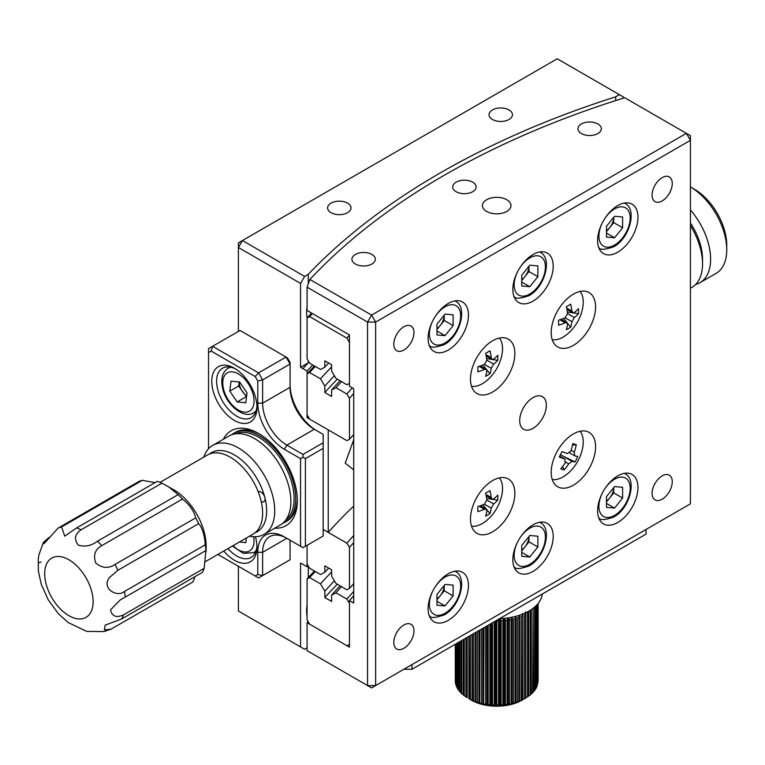 <?xml version="1.0" encoding="UTF-8"?>
<svg xmlns="http://www.w3.org/2000/svg" width="765" height="765" viewBox="0 0 765 765"><rect width="100%" height="100%" fill="white"/><g stroke="black" fill="none" stroke-linecap="round" stroke-linejoin="round"><path stroke-width="1.15" d="M509.012 109.93A11.705 6.751 0 0 0 496.265 108.467A11.705 6.751 0 0 0 489.036 114.702A11.705 6.751 0 0 0 492.469 119.483A11.705 6.751 0 0 0 505.216 120.947A11.705 6.751 0 0 0 512.445 114.702A11.705 6.751 0 0 0 509.012 109.93M347.578 203.136A11.705 6.751 0 0 0 334.831 201.673A11.705 6.751 0 0 0 327.602 207.908A11.705 6.751 0 0 0 331.035 212.689A11.705 6.751 0 0 0 343.781 214.152A11.705 6.751 0 0 0 351.001 207.908A11.705 6.751 0 0 0 347.578 203.136M307.081 306.583A37.102 21.42 120 0 0 306.612 312.531A37.102 21.42 120 0 0 307.081 317.944M307.081 604.838A37.102 21.42 120 0 0 306.612 610.795A37.102 21.42 120 0 0 307.081 616.198M308.285 360.975L308.285 362.83A781.945 451.455 180 0 1 308.974 362.113M615.701 100.569L615.701 96.801A781.945 451.455 180 0 0 308.285 274.281L308.285 283.844M308.285 566.024L308.285 577.585M623.427 98.121L623.427 97.002L557.245 58.781L242.438 240.535L304.594 276.414L300.559 283.404L238.403 247.525L238.403 331.408M308.285 274.281L304.594 276.414M619.392 94.669L615.701 96.801M238.403 566.282L238.403 611.025L304.594 649.236L307.081 647.802M300.559 646.903L300.559 563.021L307.081 566.788A776.236 448.156 180 0 1 308.094 565.689M328.644 568.051A752.263 434.319 0 0 0 324.838 572.249L320.487 574.525L309.615 568.252L307.081 563.987L307.081 545.273L307.081 566.788M302.854 368.615L300.559 367.296L308.285 362.83L302.854 368.615L307.081 371.054L307.081 417.661L328.233 429.873L328.233 532.392L323.165 529.466L346.908 543.179L349.462 547.453L349.462 588.457L346.908 589.786L335.988 583.475L331.628 576.16L331.628 569.772L324.838 565.861L324.838 572.249M300.559 367.296L300.559 283.404M307.081 371.054A776.236 448.156 180 0 1 312.732 365.001M307.081 417.661A776.236 448.156 180 0 1 308.085 416.562M353.726 469.873L345.197 463.131L353.726 439.77M328.233 532.392A747.701 431.68 180 0 1 353.726 506.086M242.438 240.535L238.403 242.859L238.403 247.525L242.438 240.535M307.081 373.856L309.615 372.517L320.487 378.799L324.838 386.105L324.838 392.493L331.618 396.413L331.618 390.016L335.988 387.74L346.908 394.051L349.462 398.326L349.462 439.33L346.908 440.659L309.615 419.124L307.081 414.859L307.081 373.856A776.236 448.156 180 0 1 314.453 365.995M309.615 372.517A772.813 446.177 180 0 1 315.257 366.454M320.487 378.799A758.134 437.704 180 0 1 331.618 366.884M324.838 386.105A752.263 434.319 180 0 1 334.401 375.768M324.838 392.493A752.263 434.319 180 0 1 337.279 379.172M331.618 390.016A743.131 429.041 180 0 1 340.062 380.779M335.988 387.74A737.259 425.656 180 0 1 341.506 381.611M346.908 394.051A722.581 417.183 180 0 1 352.369 387.884M349.462 398.326A719.157 415.204 180 0 1 353.726 393.468M349.462 439.33A719.157 415.204 180 0 1 353.726 434.482M311.594 313.076A776.236 448.156 -0 0 0 307.081 317.924L309.615 316.595L346.908 338.13L349.462 342.404L349.462 383.408L346.908 384.728L335.988 378.426L331.618 371.111L331.618 364.723L324.838 360.803L324.838 367.2L320.487 369.476L309.615 363.193L307.081 358.938L307.081 317.924M312.416 313.554A772.813 446.177 -0 0 0 309.615 316.595M328.644 363.002A752.263 434.319 -0 0 0 324.838 367.2M349.462 335.213A722.581 417.183 -0 0 0 346.908 338.13M234.367 420.415A31.958 18.456 60 0 1 211.771 381.276A31.958 18.456 60 0 1 234.367 368.223L234.367 368.223A31.958 18.456 60 0 1 256.973 407.372A31.958 18.456 60 0 1 234.367 420.415M235.62 368.979A28.535 16.476 -120 0 0 222.519 368.204A28.535 16.476 -120 0 0 218.149 391.078A28.535 16.476 -120 0 0 236.796 416.227A28.535 16.476 -120 0 0 251.063 417.642A28.535 16.476 -120 0 0 256.935 405.909M255.405 536.734A31.958 18.456 60 0 1 256.973 547.176A31.958 18.456 60 0 1 234.367 560.229A31.958 18.456 60 0 1 223.753 551.039M227.98 548.601A28.535 16.476 -120 0 0 236.796 556.031A28.535 16.476 -120 0 0 251.063 557.446A28.535 16.476 -120 0 0 256.935 545.722M223.37 439.225A54.793 31.633 60 0 1 258.589 433.468L258.589 433.468A54.793 31.633 60 0 1 297.327 500.578A54.793 31.633 60 0 1 274.74 528.194M259.813 434.204A51.37 29.653 -120 0 0 235.324 432.321L233.708 433.248A51.37 29.653 60 0 1 271.795 445.479A51.37 29.653 60 0 1 295.577 494.917A51.37 29.653 60 0 1 285.077 522.227L286.693 521.29A51.37 29.653 -120 0 0 297.308 499.143M217.882 554.434L255.166 575.959L257.776 574.448L257.776 552.301A37.667 21.745 60 0 1 284.417 536.925L300.559 546.248L300.559 458.637L284.417 449.313A37.667 21.745 60 0 1 257.776 403.174L257.776 381.027L255.166 376.495L211.159 351.097L208.539 352.608L208.539 448.739M287.449 357.857L290.069 362.39L290.069 364.025L286.034 357.035L240.019 330.48L212.574 346.316L258.589 372.88L286.034 357.035L287.449 357.857M290.069 384.537A37.667 21.745 -120 0 0 316.662 430.647M257.776 552.301L262.625 552.301L286.837 538.321A34.243 19.775 -120 0 0 269.71 536.628A34.243 19.775 -120 0 0 262.625 552.301L262.625 575.605L290.069 559.76L290.069 540.186M305.407 546.248L323.165 535.997L323.165 448.376L305.407 458.637L305.407 546.248L302.978 547.644L300.559 546.248M302.978 454.439L323.165 442.792L323.165 434.396L314.281 429.27A34.243 19.775 60 0 1 290.069 387.329L290.069 364.025L262.625 379.87L262.625 403.174A34.243 19.775 -120 0 0 286.837 445.115L302.978 454.439L302.978 457.231L300.559 458.637M255.166 376.495L258.589 372.88L262.625 379.87L257.776 381.027M208.539 352.608L208.539 348.649L212.574 346.316L211.159 351.097M257.776 574.448L262.625 575.605L258.589 577.938L255.166 575.959M305.407 458.637L302.978 457.231M286.837 538.321L284.417 536.925L286.837 538.321M323.165 448.376L323.165 442.792M690.432 288.204L691.895 287.353A51.37 29.653 -120 0 0 702.538 263.839A51.37 29.653 -120 0 0 690.432 225.579M690.432 223.084A45.661 26.364 60 0 1 702.538 259.172L702.538 263.839M255.089 532.736A45.661 26.364 -120 0 0 264.833 497.422A5.709 3.299 -120 0 0 258.216 491.799M203.806 457.107A51.37 29.653 60 0 1 212.727 445.373A51.37 29.653 60 0 1 272.675 495.749A51.37 29.653 60 0 1 264.088 534.343A51.37 29.653 60 0 1 249.466 536.189M212.727 445.373L228.869 436.05A51.37 29.653 60 0 1 288.826 486.425A51.37 29.653 60 0 1 280.239 525.019L264.088 534.343M261.238 501.544A5.709 3.299 -120 0 0 263.877 501.706A5.709 3.299 -120 0 0 264.833 497.422A45.661 26.364 -120 0 0 240.134 458.837A45.661 26.364 -120 0 0 209.61 453.961M694.467 189.271A45.661 26.364 60 0 1 726.75 245.192L726.75 249.859A51.37 29.653 -120 0 0 690.432 186.947A51.37 29.653 -120 0 0 690.432 186.937L694.467 189.271M695.615 284.465A51.37 29.653 -120 0 0 699.965 282.696L716.107 273.373A51.37 29.653 -120 0 0 726.75 249.859M699.965 282.696A51.37 29.653 -120 0 0 690.432 209.954M194.74 577.814L192.818 582.002L110.954 629.203L104.432 629.958L105.111 625.196L121.778 618.914L202.495 572.316A57.079 32.952 -120 0 0 204.169 568.299L123.442 614.897A57.079 32.952 60 0 1 121.778 618.914M125.211 597.111L205.928 550.504A57.079 32.952 -120 0 0 205.221 544.823L124.504 591.422A57.079 32.952 60 0 1 125.211 597.111L120.153 599.98L110.476 609.935C112.13 616.399 116.452 618.053 123.442 614.897M204.169 568.299L205.928 550.504M117.887 570.288L198.604 523.681A57.079 32.952 -120 0 0 195.706 517.848L114.989 564.455A57.079 32.952 60 0 1 117.887 570.288L109.653 577.374C100.817 587.998 116.969 598.096 124.504 591.422M205.221 544.823C204.791 536.81 203.041 530.279 199.971 525.23L198.604 523.681M40.985 561.979L38.594 562.849M110.954 629.203L104.097 631.565L86.722 631.412L68.085 622.49L58.245 613.559L48.262 599.903L41.291 584.317L38.413 571.312L38.269 559.024L38.862 554.969L43.481 542.203L44.064 543.676L57.987 528.194A57.079 32.952 60 0 1 61.592 526.932L142.309 480.334A57.079 32.952 -120 0 0 138.704 481.596L57.987 528.194M160.057 482.371L207.506 454.974A45.661 26.364 60 0 1 244.284 468.945A45.661 26.364 60 0 1 262.433 517.073A45.661 26.364 60 0 1 253.167 534.056L205.03 561.854M101.764 545.636L182.481 499.038A57.079 32.952 -120 0 0 178.168 494.62L97.451 541.218A57.079 32.952 60 0 1 101.764 545.636C95.003 549.433 93.014 555.237 95.788 563.059C102.099 568.271 108.496 568.73 114.989 564.455M81.157 529.772L161.874 483.164A57.079 32.952 -120 0 0 157.303 481.348L76.586 527.946A57.079 32.952 60 0 1 81.157 529.772C74.769 534.066 73.794 539.182 78.25 545.101C85.011 547.138 91.408 545.837 97.451 541.218M43.481 542.203L49.123 537.422M178.168 494.62L168.893 487.009L173.837 489.858A45.661 26.364 60 0 1 206.12 545.78L206.12 551.479M155.094 482.629L142.309 480.334M168.893 487.009L161.874 483.164M195.706 517.848C194.014 511.03 189.605 504.757 182.481 499.038M61.592 526.932L64.738 536.16L76.586 527.946M246.368 537.986L245.795 542.624L239.435 541.983M239.216 381.984A11.418 6.589 -120 0 0 239.828 386.115A11.418 6.589 -120 0 0 242.362 391.412A11.418 6.589 -120 0 0 246.655 395.792M246.531 396.872L238.67 386L239.168 381.984M237.179 401.95L229.796 391.125L231.02 381.161L239.636 382.031L247.019 392.856L245.795 402.82L237.179 401.95L246.062 396.825M238.67 386L229.796 391.125M436.968 598.861A11.418 6.589 120 0 0 440.2 595.792A11.418 6.589 120 0 0 444.236 585.416L444.236 590.771L436.968 599.808M453.119 595.897L445.048 605.937L436.968 605.22L436.968 594.453L445.048 584.412L453.119 585.139L453.119 595.897L444.236 590.771M436.968 601.28L445.048 605.937M436.968 328.568A11.418 6.589 120 0 0 440.2 325.498A11.418 6.589 120 0 0 444.236 315.123L444.236 320.478L436.968 329.514M453.119 325.603L445.048 335.644L436.968 334.927L436.968 324.159L445.048 314.119L453.119 314.845L453.119 325.603L444.236 320.478M436.968 330.987L445.048 335.644M521.73 279.636A11.418 6.589 120 0 0 524.953 276.567A11.418 6.589 120 0 0 528.988 266.191L528.988 271.546L521.73 280.583M537.872 276.672L529.801 286.712L521.73 285.995L521.73 275.228L529.801 265.187L537.872 265.904L537.872 276.672L528.988 271.546M521.73 282.055L529.801 286.712M606.482 500.998A11.418 6.589 120 0 0 609.705 497.929A11.418 6.589 120 0 0 613.74 487.554L613.74 492.909L606.482 501.945M622.624 498.034L614.553 508.075L606.482 507.358L606.482 496.59L614.553 486.55L622.624 487.276L622.624 498.034L613.74 492.909M606.482 503.418L614.553 508.075M606.482 230.695A11.418 6.589 120 0 0 609.705 227.635A11.418 6.589 120 0 0 613.74 217.26L613.74 222.615L606.482 231.652M622.624 227.74L614.553 237.781L606.482 237.064L606.482 226.297L614.553 216.256L622.624 216.973L622.624 227.74L613.74 222.615M606.482 233.124L614.553 237.781M521.73 549.93A11.418 6.589 120 0 0 524.953 546.86A11.418 6.589 120 0 0 528.988 536.485L528.988 541.84L521.73 550.877M537.872 546.965L529.801 557.006L521.73 556.289L521.73 545.522L529.801 535.481L537.872 536.208L537.872 546.965L528.988 541.84M521.73 552.349L529.801 557.006M580.09 291.455A28.535 16.476 -60 0 1 583.255 302.156A28.535 16.476 -60 0 1 582.366 309.49A45.661 45.661 0 0 1 568.988 332.67A28.535 16.476 -60 0 1 563.078 337.107A28.535 16.476 -60 0 1 552.225 339.717M578.455 308.687A44.666 35.228 24.9 0 1 578.56 311.212A44.666 35.228 24.9 0 1 578.455 313.717A45.556 26.306 180 0 1 574.352 317.523L571.933 321.711A45.556 26.306 60 0 1 570.69 327.171A44.666 35.228 -144.9 0 1 566.33 329.686A45.556 26.306 -120 0 0 567.573 324.236L567.008 322.744L565.153 322.83A45.556 26.306 180 0 1 558.565 325.202A44.666 9.438 -98.8 0 0 558.593 322.744A44.666 9.438 -98.8 0 0 558.565 320.172A45.556 26.306 0 0 0 565.153 317.8L567.573 313.602A45.556 26.306 -120 0 0 566.33 306.717A44.666 9.438 -21.2 0 0 570.69 304.202A45.556 26.306 60 0 1 571.933 311.087L572.784 312.742L574.352 312.483A45.556 26.306 0 0 0 578.455 308.687M567.362 311.996L578.455 313.717M563.652 318.422L570.69 327.171M577.728 456.428A44.666 44.207 67.8 0 1 575.07 461.955A45.556 4.839 -154.3 0 1 572.077 461.362L568.682 463.839A45.556 36.883 107.2 0 1 564.178 469.892A44.666 17.002 -128.2 0 1 560.726 468.821A45.556 36.883 -72.8 0 0 565.22 462.768L564.78 459.105A45.556 4.839 -154.3 0 1 559.292 457.068A44.666 18.417 -67.1 0 0 560.659 454.343A44.666 18.417 -67.1 0 0 561.95 451.551A45.556 4.839 25.7 0 0 567.429 453.578L570.824 451.101A45.556 36.883 -72.8 0 0 572.842 443.614A44.666 8.778 1.1 0 1 576.294 444.675A45.556 36.883 107.2 0 1 574.285 452.172L574.725 455.835A45.556 4.839 25.7 0 0 577.728 456.428M580.09 431.259A28.535 16.476 -60 0 1 582.366 449.294A45.661 45.661 0 0 1 568.988 472.483A28.535 16.476 -60 0 1 552.225 479.521M569.657 452.937L574.725 455.835M565.058 459.23L559.741 456.198L565.058 459.23M572.526 445.106L576.294 444.675M575.07 461.955L560.133 454.687M562.543 466.593L564.178 469.892M499.373 338.053A28.535 16.476 -60 0 1 502.538 348.754A28.535 16.476 -60 0 1 501.649 356.088A45.661 45.661 0 0 1 488.271 379.277A28.535 16.476 -60 0 1 482.352 383.705A28.535 16.476 -60 0 1 471.508 386.315M497.738 355.285A44.666 35.228 24.9 0 1 497.843 357.819A44.666 35.228 24.9 0 1 497.738 360.315A45.556 26.306 180 0 1 493.635 364.121L491.216 368.319A45.556 26.306 60 0 1 489.973 373.769A44.666 35.228 -144.9 0 1 485.612 376.284A45.556 26.306 -120 0 0 486.856 370.834L486.291 369.352L484.436 369.438A45.556 26.306 180 0 1 477.848 371.8A44.666 9.438 -98.8 0 0 477.876 369.342A44.666 9.438 -98.8 0 0 477.848 366.77A45.556 26.306 0 0 0 484.436 364.398L486.856 360.21A45.556 26.306 -120 0 0 485.612 353.315A44.666 9.438 -21.2 0 0 489.973 350.8A45.556 26.306 60 0 1 491.216 357.695L492.067 359.34L493.635 359.091A45.556 26.306 0 0 0 497.738 355.285M486.645 358.603L497.738 360.315M482.935 365.02L489.973 373.769M499.373 477.867A28.535 16.476 -60 0 1 502.538 488.567A28.535 16.476 -60 0 1 501.649 495.902A45.661 45.661 0 0 1 488.271 519.081A28.535 16.476 -60 0 1 482.352 523.518A28.535 16.476 -60 0 1 471.508 526.129M497.738 495.098A44.666 35.228 24.9 0 1 497.843 497.623A44.666 35.228 24.9 0 1 497.738 500.128A45.556 26.306 180 0 1 493.635 503.934L491.216 508.123A45.556 26.306 60 0 1 489.973 513.583A44.666 35.228 -144.9 0 1 485.612 516.098A45.556 26.306 -120 0 0 486.856 510.638L486.291 509.155L484.436 509.241A45.556 26.306 180 0 1 477.848 511.613A44.666 9.438 -98.8 0 0 477.876 509.155A44.666 9.438 -98.8 0 0 477.848 506.573A45.556 26.306 0 0 0 484.436 504.212L486.856 500.014A45.556 26.306 -120 0 0 485.612 493.129A44.666 9.438 -21.2 0 0 489.973 490.614A45.556 26.306 60 0 1 491.216 497.499L492.067 499.153L493.635 498.895A45.556 26.306 0 0 0 497.738 495.098M486.645 498.407L497.738 500.128M482.935 504.833L489.973 513.583M499.382 705.139L499.382 618.962L498.56 620.951L496.81 620.951L496.81 704.852L499.373 705.158A39.952 23.065 180 0 0 500.138 705.12L503.533 704.861A39.952 23.065 180 0 0 504.278 704.785L507.606 704.326A39.952 23.065 180 0 0 508.333 704.202L511.565 703.551A39.952 23.065 180 0 0 512.263 703.379L515.361 702.538A39.952 23.065 180 0 0 516.031 702.327L518.947 701.295A39.952 23.065 180 0 0 519.578 701.046L522.294 699.851A39.952 23.065 180 0 0 522.877 699.564L525.785 697.967L525.785 614.094L524.503 614.773L524.503 698.665M499.373 618.847A39.952 23.065 0 0 0 500.138 618.818L500.138 705.12M503.552 704.804L503.552 618.923L502.882 620.711L501.142 620.817L500.138 618.818M503.533 618.56A39.952 23.065 0 0 0 504.278 618.483L504.278 704.785M507.664 618.627L507.128 620.205L505.426 620.415L504.278 618.483M507.606 618.024A39.952 23.065 0 0 0 508.333 617.9L508.333 704.202M511.565 617.25L511.259 619.449L509.614 619.765L508.333 617.9M515.419 616.427L515.237 618.455L513.65 618.856L513.65 702.758M519.081 615.366L519.014 617.212L517.513 617.718L517.513 701.62M522.294 613.549L522.543 615.758L521.147 616.351L521.147 700.243M522.677 699.602L522.677 615.031L522.294 699.851M525.364 611.904L525.861 613.578L525.861 697.929A39.952 23.065 180 0 0 525.89 697.89L528.118 696.389M528.739 696.083L528.739 611.923L527.563 612.995L527.563 696.896M531.293 610.231L531.293 694.104L531.293 610.097L530.279 611.044L530.279 694.945L531.293 694.104L530.528 694.419M533.071 608.491L532.631 692.841L533.492 691.943L533.071 608.491M525.851 697.929L521.969 700.176A35.726 20.626 180 0 1 471.441 700.176L468.869 698.684A39.952 23.065 180 0 0 469.414 698.99L472.015 700.271A39.952 23.065 180 0 0 472.617 700.539L475.438 701.668A39.952 23.065 180 0 0 476.079 701.897L479.091 702.844A39.952 23.065 180 0 0 479.77 703.035L482.935 703.79A39.952 23.065 180 0 0 483.643 703.934L486.932 704.508A39.952 23.065 180 0 0 487.668 704.603L491.034 704.967A39.952 23.065 180 0 0 491.78 705.034L495.194 705.187A39.952 23.065 180 0 0 495.959 705.206L496.81 704.852M530.92 694.046L532.631 692.841M528.577 696.045L530.279 694.945M519.014 617.212L518.947 701.295M499.172 704.948L499.373 619.076M491.78 705.034L492.488 704.728L492.488 622.777M487.668 704.603L488.194 704.345L488.194 625.254M483.643 703.934L484.006 627.673M479.77 703.035L479.951 630.016M476.079 701.897L476.088 632.244M472.617 700.539L472.445 634.348M469.414 698.99L469.069 636.298M466.516 697.25L467.176 697.709L467.176 637.388M463.944 695.347L466.028 696.915M460.884 692.947L460.884 641.022L460.884 692.947L463.514 694.983M458.904 642.17L458.904 690.719L461.372 692.908M457.336 643.069L457.336 688.385L459.622 690.719M456.208 643.728L456.208 685.966L457.336 687.697M455.519 644.12L455.519 683.499L456.208 685.067M455.28 644.264L455.299 681.998L455.299 644.245M503.533 619.277L503.533 704.747M495.194 621.218L495.194 705.187M491.034 623.618L491.034 704.967M486.932 625.99L486.932 704.508M482.935 628.294L482.935 703.79M479.091 630.513L479.091 702.844M475.438 632.626L475.438 701.668M472.015 634.596L472.015 700.271M468.869 636.413L468.869 698.684M525.89 612.66L525.89 697.89M522.877 613.989L522.877 699.564M519.578 615.203L519.578 701.046M516.031 616.265L516.031 702.327M512.263 617.164L512.263 703.379M495.959 620.778L495.959 705.206M491.78 623.188L491.78 704.948M477.609 631.364L477.609 702.155M481.558 629.088L481.558 703.198M485.679 626.707L485.679 703.982M489.916 624.269L489.916 704.527M494.219 621.773L494.219 704.804M498.56 620.951L498.56 704.823M502.882 620.711L502.882 704.584M501.142 620.817L501.142 704.718M507.128 620.205L507.128 704.077M505.426 620.415L505.426 704.316M511.259 619.449L511.259 703.322M509.614 619.765L509.614 703.666M515.237 618.455L515.237 702.318M528.711 612.249L528.711 696.121M535.28 606.482L535.28 689.667L534.592 690.604L534.592 607.094M532.889 691.914L534.592 690.604M536.657 605.153L536.657 687.286L536.141 688.261L536.141 605.67M535.28 689.064L536.141 688.261M537.585 604.12L537.25 685.842L537.25 604.513M536.657 686.492L537.25 685.842M538.072 603.537L537.919 683.375L537.919 603.738M538.13 603.47L538.13 680.869M455.72 644.006L455.72 684.484M456.59 643.499L456.59 686.941M457.9 642.743L457.9 689.332M459.641 641.749L459.641 691.627M461.773 640.506L461.773 693.798M464.298 639.052L464.298 695.834M463.255 639.655L463.255 695.041M465.99 638.077L465.99 696.982M470.379 635.543L470.379 699.401M473.87 633.525L473.87 700.893M542.28 594.032A45.661 26.364 180 0 1 499.564 618.694M470.475 518.986A31.394 18.121 120 0 0 476.968 533.358A31.394 18.121 120 0 0 501.161 524.943A31.394 18.121 120 0 0 514.864 493.349A31.394 18.121 120 0 0 508.362 478.986A31.394 18.121 120 0 0 484.178 487.391A31.394 18.121 120 0 0 470.475 518.986M470.475 379.172A31.394 18.121 120 0 0 476.968 393.545A31.394 18.121 120 0 0 501.161 385.139A31.394 18.121 120 0 0 514.864 353.545A31.394 18.121 120 0 0 508.362 339.172A31.394 18.121 120 0 0 484.178 347.587A31.394 18.121 120 0 0 470.475 379.172M551.192 332.574A31.394 18.121 120 0 0 557.695 346.947A31.394 18.121 120 0 0 581.878 338.532A31.394 18.121 120 0 0 595.581 306.937A31.394 18.121 120 0 0 589.079 292.574A31.394 18.121 120 0 0 564.895 300.98A31.394 18.121 120 0 0 551.192 332.574M551.192 472.378A31.394 18.121 120 0 0 557.695 486.75A31.394 18.121 120 0 0 581.878 478.345A31.394 18.121 120 0 0 595.581 446.75A31.394 18.121 120 0 0 589.079 432.378A31.394 18.121 120 0 0 564.895 440.793A31.394 18.121 120 0 0 551.192 472.378M428.094 338.398A28.535 16.476 120 0 0 434.004 351.46A28.535 16.476 120 0 0 455.997 343.82A28.535 16.476 120 0 0 468.457 315.094A28.535 16.476 120 0 0 462.538 302.032A28.535 16.476 120 0 0 440.554 309.682A28.535 16.476 120 0 0 428.094 338.398M512.846 289.466A28.535 16.476 120 0 0 518.756 302.529A28.535 16.476 120 0 0 540.75 294.888A28.535 16.476 120 0 0 553.21 266.163A28.535 16.476 120 0 0 547.3 253.1A28.535 16.476 120 0 0 525.306 260.75A28.535 16.476 120 0 0 512.846 289.466M597.599 240.535A28.535 16.476 120 0 0 603.509 253.597A28.535 16.476 120 0 0 625.502 245.947A28.535 16.476 120 0 0 637.962 217.231A28.535 16.476 120 0 0 632.053 204.169A28.535 16.476 120 0 0 610.059 211.809A28.535 16.476 120 0 0 597.599 240.535M597.599 510.829A28.535 16.476 120 0 0 603.509 523.891A28.535 16.476 120 0 0 625.502 516.251A28.535 16.476 120 0 0 637.962 487.525A28.535 16.476 120 0 0 632.053 474.463A28.535 16.476 120 0 0 610.059 482.113A28.535 16.476 120 0 0 597.599 510.829M512.846 559.76A28.535 16.476 120 0 0 518.756 572.822A28.535 16.476 120 0 0 540.75 565.182A28.535 16.476 120 0 0 553.21 536.456A28.535 16.476 120 0 0 547.3 523.394A28.535 16.476 120 0 0 525.306 531.044A28.535 16.476 120 0 0 512.846 559.76M428.094 608.691A28.535 16.476 120 0 0 434.004 621.754A28.535 16.476 120 0 0 455.997 614.113A28.535 16.476 120 0 0 468.457 585.388A28.535 16.476 120 0 0 462.538 572.325A28.535 16.476 120 0 0 440.554 579.975A28.535 16.476 120 0 0 428.094 608.691M472.694 182.166A11.705 6.751 0 0 0 459.937 180.703A11.705 6.751 0 0 0 452.717 186.937A11.705 6.751 0 0 0 456.141 191.719A11.705 6.751 0 0 0 468.897 193.182A11.705 6.751 0 0 0 476.117 186.937A11.705 6.751 0 0 0 472.694 182.166M597.914 123.978A11.705 6.751 0 0 0 585.158 122.515A11.705 6.751 0 0 0 577.938 128.749A11.705 6.751 0 0 0 581.362 133.531A11.705 6.751 0 0 0 594.118 134.994A11.705 6.751 0 0 0 601.338 128.749A11.705 6.751 0 0 0 597.914 123.978M371.905 254.458A11.705 6.751 0 0 0 359.148 252.995A11.705 6.751 0 0 0 351.929 259.239A11.705 6.751 0 0 0 355.352 264.011A11.705 6.751 0 0 0 368.108 265.474A11.705 6.751 0 0 0 375.328 259.239A11.705 6.751 0 0 0 371.905 254.458M506.793 199.751A14.267 8.243 0 0 0 491.245 197.972A14.267 8.243 0 0 0 482.438 205.584A14.267 8.243 0 0 0 486.617 211.408A14.267 8.243 0 0 0 502.165 213.196A14.267 8.243 0 0 0 510.972 205.584A14.267 8.243 0 0 0 506.793 199.751M519.712 420.654A18.838 10.873 120 0 0 523.614 429.27A18.838 10.873 120 0 0 538.12 424.231A18.838 10.873 120 0 0 546.344 405.278A18.838 10.873 120 0 0 542.442 396.653A18.838 10.873 120 0 0 527.927 401.702A18.838 10.873 120 0 0 519.712 420.654M393.793 642.476A14.267 8.243 120 0 0 396.748 649.016A14.267 8.243 120 0 0 407.735 645.191A14.267 8.243 120 0 0 413.97 630.829A14.267 8.243 120 0 0 411.015 624.297A14.267 8.243 120 0 0 400.019 628.122A14.267 8.243 120 0 0 393.793 642.476M393.793 344.221A14.267 8.243 120 0 0 396.748 350.753A14.267 8.243 120 0 0 407.735 346.928A14.267 8.243 120 0 0 413.97 332.574A14.267 8.243 120 0 0 411.015 326.043A14.267 8.243 120 0 0 400.019 329.858A14.267 8.243 120 0 0 393.793 344.221M652.086 195.094A14.267 8.243 120 0 0 655.041 201.625A14.267 8.243 120 0 0 666.038 197.81A14.267 8.243 120 0 0 672.263 183.447A14.267 8.243 120 0 0 669.308 176.916A14.267 8.243 120 0 0 658.311 180.731A14.267 8.243 120 0 0 652.086 195.094M652.086 493.349A14.267 8.243 120 0 0 655.041 499.889A14.267 8.243 120 0 0 666.038 496.064A14.267 8.243 120 0 0 672.263 481.701A14.267 8.243 120 0 0 669.308 475.17A14.267 8.243 120 0 0 658.311 478.995A14.267 8.243 120 0 0 652.086 493.349M307.081 287.171L367.554 322.084L375.625 322.084L371.589 315.094L367.554 322.084L367.554 685.583L371.589 687.917L690.432 503.839L690.432 140.339L375.625 322.084L375.625 685.583L367.554 685.583L307.081 650.671L307.081 622.71L349.462 647.18L349.462 600.582L353.726 603.04L353.726 388.668L349.462 386.21L349.462 334.946L307.081 310.475L307.081 287.171L309.892 279.474L371.589 315.094L686.387 133.349L624.689 97.729A776.236 448.156 0 0 0 309.892 279.474M353.726 595.725A719.157 415.204 0 0 0 349.462 600.582M308.085 621.61A776.236 448.156 0 0 0 307.081 622.71M690.432 135.682L686.387 133.349L690.432 140.339L690.432 135.682M307.081 578.904L309.615 577.575L320.487 583.848L324.838 591.154L324.838 597.551L331.618 601.462L331.618 595.074L335.988 592.798L346.908 599.11L349.462 603.375L349.462 644.388L346.908 645.708L309.615 624.173L307.081 619.918L307.081 578.904A776.236 448.156 180 0 1 314.453 571.044M309.615 577.575A772.813 446.177 180 0 1 315.257 571.512M320.487 583.848A758.134 437.704 180 0 1 331.628 571.933M324.838 591.154A752.263 434.319 180 0 1 334.401 580.817M324.838 597.551A752.263 434.319 180 0 1 337.279 584.221M331.618 595.074A743.131 429.041 180 0 1 340.062 585.827M335.988 592.798A737.259 425.656 180 0 1 341.506 586.659M346.908 599.11A722.581 417.183 180 0 1 353.726 591.441M353.726 583.609A719.157 415.204 0 0 0 349.462 588.457M353.726 542.595A719.157 415.204 0 0 0 349.462 547.453M353.726 535.519A722.581 417.183 0 0 0 346.908 543.179M411.953 669.279L411.953 664.613L646.033 529.466L646.033 534.133L411.953 669.279L403.882 669.279M285.221 520.707A50.222 29.003 -120 0 0 293.961 495.003A50.222 29.003 -120 0 0 271.757 447.716A50.222 29.003 -120 0 0 235.094 433.889M284.417 449.313L286.837 445.115L314.281 429.27M257.776 403.174L262.625 403.174L290.069 387.329M44.829 570.805A34.243 19.775 -120 0 0 66.287 614.008A34.243 19.775 -120 0 0 92.976 604.637A34.243 19.775 -120 0 0 71.508 561.433A34.243 19.775 -120 0 0 44.829 570.805M233.048 545.674A22.118 12.766 -120 0 0 248.711 551.336A22.118 12.766 -120 0 0 253.684 536.724M256.112 550.618A25.685 14.831 60 0 1 253.77 552.588L255.854 551.383M252.861 393.44A22.118 12.766 -120 0 0 232.436 371.857A22.118 12.766 -120 0 0 223.954 390.542A22.118 12.766 -120 0 0 244.379 412.125A22.118 12.766 -120 0 0 252.861 393.44M230.169 367.085L228.085 368.29A25.685 14.831 60 0 1 230.963 367.248M256.112 410.805A25.685 14.831 60 0 1 253.77 412.775L255.854 411.58M432.732 591.144A22.118 12.766 120 0 0 430.982 611.197A22.118 12.766 120 0 0 445.048 613.234A22.118 12.766 120 0 0 460.683 586.153A22.118 12.766 120 0 0 445.048 577.116A22.118 12.766 120 0 0 435.4 586.535M429.681 615.968A25.685 14.831 -60 0 1 429.203 615.672L429.681 615.968C430.743 618.263 435.62 617.9 444.302 614.869C460.148 606.53 468.027 577.24 455.366 571.474A25.685 14.831 -60 0 0 454.869 571.216L455.366 571.474M432.732 320.851A22.118 12.766 120 0 0 430.982 340.903A22.118 12.766 120 0 0 445.048 342.94A22.118 12.766 120 0 0 460.683 315.849A22.118 12.766 120 0 0 445.048 306.822A22.118 12.766 120 0 0 435.4 316.241M429.213 345.397L429.681 345.665A25.685 14.831 -60 0 1 429.203 345.369M454.869 300.922A25.685 14.831 -60 0 1 455.366 301.18L454.898 300.913M517.494 271.919A22.118 12.766 120 0 0 515.734 291.972A22.118 12.766 120 0 0 529.801 294.009A22.118 12.766 120 0 0 545.435 266.918A22.118 12.766 120 0 0 529.801 257.891A22.118 12.766 120 0 0 520.152 267.31M513.965 296.466L514.434 296.734A25.685 14.831 -60 0 1 513.956 296.438M539.621 251.981A25.685 14.831 -60 0 1 540.119 252.249L539.65 251.981M602.246 493.282A22.118 12.766 120 0 0 600.487 513.334A22.118 12.766 120 0 0 614.553 515.371A22.118 12.766 120 0 0 630.188 488.28A22.118 12.766 120 0 0 614.553 479.253A22.118 12.766 120 0 0 604.905 488.672M599.186 518.106A25.685 14.831 -60 0 1 598.708 517.8L599.186 518.106C600.257 520.401 605.125 520.037 613.817 517.006C629.652 508.668 637.541 479.378 624.871 473.611A25.685 14.831 -60 0 0 624.374 473.353L624.871 473.611M602.246 222.988A22.118 12.766 120 0 0 600.487 243.041A22.118 12.766 120 0 0 614.553 245.077A22.118 12.766 120 0 0 630.188 217.987A22.118 12.766 120 0 0 614.553 208.96A22.118 12.766 120 0 0 604.905 218.379M599.186 247.803A25.685 14.831 -60 0 1 598.708 247.506L599.186 247.803C600.257 250.107 605.125 249.744 613.817 246.713C629.652 238.364 637.541 209.084 624.871 203.318A25.685 14.831 -60 0 0 624.374 203.05L624.871 203.318M517.494 542.213A22.118 12.766 120 0 0 515.734 562.265A22.118 12.766 120 0 0 529.801 564.302A22.118 12.766 120 0 0 545.435 537.221A22.118 12.766 120 0 0 529.801 528.185A22.118 12.766 120 0 0 520.152 537.604M513.965 566.76L514.434 567.037A25.685 14.831 -60 0 1 513.956 566.731M539.621 522.285A25.685 14.831 -60 0 1 540.119 522.543L539.65 522.275M566.635 308.027L571.933 311.087M567.573 313.602L574.352 317.523M571.933 321.711L565.153 317.8M565.153 322.83L559.856 319.77M571.092 450.327L574.285 452.172M561.577 455.299L572.077 461.362M568.682 463.839L565.593 462.05M485.918 354.635L491.216 357.695M486.856 360.21L493.635 364.121M491.216 368.319L484.436 364.398M484.436 369.438L479.139 366.378M485.918 494.439L491.216 497.499M486.856 500.014L493.635 503.934M491.216 508.123L484.436 504.212M484.436 509.241L479.139 506.181M282.514 523.442L285.077 522.227M231.374 434.864L233.708 433.248M232.388 546.057L243.49 553.411L253.77 552.588M228.085 368.29C221.984 372.373 220.301 379.641 223.055 390.102C227.425 406.225 244.446 419.086 253.77 412.775M429.681 345.665C430.743 347.97 435.62 347.606 444.302 344.575C460.148 336.237 468.027 306.947 455.366 301.18M514.434 296.734C515.505 299.039 520.372 298.675 529.055 295.644C544.9 287.305 552.779 258.015 540.119 252.249M514.434 567.037C515.505 569.332 520.372 568.969 529.055 565.937C544.9 557.599 552.779 528.309 540.119 522.543M566.903 309.347L572.784 312.742M561.127 319.349L567.008 322.744M486.186 355.945L492.067 359.34M480.41 365.957L486.291 369.352M486.186 495.758L492.067 499.153M480.41 505.761L486.291 509.155M515.543 617.298L515.543 702.337M511.67 618.235L511.67 703.389M507.664 618.742L507.664 704.211M475.859 632.378L475.859 701.696M479.626 630.207L479.626 702.872M483.566 627.931L483.566 703.81M487.63 625.588L487.63 704.527M491.771 623.188L491.771 704.986M519.225 616.274L519.225 701.084M463.246 639.664L463.246 695.022M465.952 638.096L465.952 696.953M468.983 636.346L468.983 698.722M472.292 634.434L472.292 700.31"/></g></svg>
